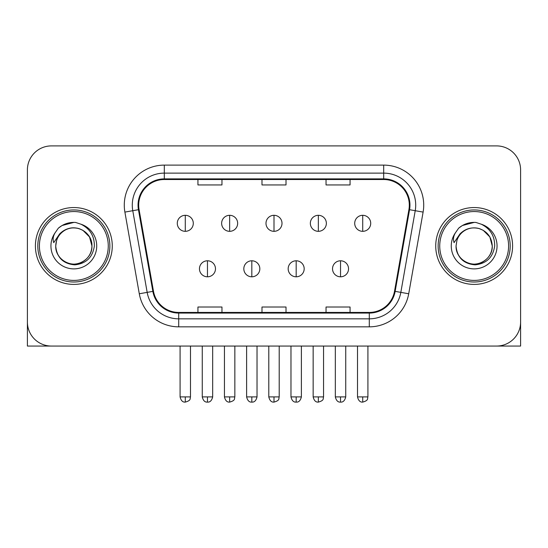 <?xml version="1.0" encoding="UTF-8"?>
<svg xmlns="http://www.w3.org/2000/svg" width="548" height="548" viewBox="0 0 548 548"><rect width="100%" height="100%" fill="white"/><g stroke="black" fill="none" stroke-linecap="round" stroke-linejoin="round"><path stroke-width="0.82" d="M35.408 245.977A38.429 38.429 0 0 0 73.836 284.405A38.429 38.429 0 0 0 112.272 245.977A38.429 38.429 0 0 0 73.836 207.548A38.429 38.429 0 0 0 35.408 245.977A38.429 38.429 0 0 0 73.836 284.405A38.429 38.429 0 0 0 112.272 245.977A38.429 38.429 0 0 0 73.836 207.548A38.429 38.429 0 0 0 35.408 245.977M435.729 245.977A38.429 38.429 0 0 0 474.164 284.405A38.429 38.429 0 0 0 512.592 245.977A38.429 38.429 0 0 0 474.164 207.548A38.429 38.429 0 0 0 435.729 245.977A38.429 38.429 0 0 0 474.164 284.405A38.429 38.429 0 0 0 512.592 245.977A38.429 38.429 0 0 0 474.164 207.548A38.429 38.429 0 0 0 435.729 245.977M138.692 205.144A25.619 25.619 0 0 1 164.311 179.525L383.689 179.525A25.619 25.619 0 0 1 408.918 209.596L394.519 291.262A25.619 25.619 0 0 1 369.29 312.429L178.71 312.429A25.619 25.619 0 0 1 153.481 291.262L139.082 209.596A25.619 25.619 0 0 1 138.692 205.144M138.048 205.144A26.263 26.263 0 0 0 138.445 209.706L152.851 291.372A26.263 26.263 0 0 0 178.71 313.072L369.29 313.072A26.263 26.263 0 0 0 395.149 291.372L409.555 209.706A26.263 26.263 0 0 0 383.689 178.881L164.311 178.881A26.263 26.263 0 0 0 138.048 205.144M124.889 212.097A40.031 40.031 0 0 1 164.311 165.112L383.689 165.112A40.031 40.031 0 0 1 423.111 212.097L408.712 293.762A40.031 40.031 0 0 1 369.29 326.841L178.71 326.841A40.031 40.031 0 0 1 139.288 293.762L124.889 212.097L132.774 210.706A32.024 32.024 0 0 1 164.311 173.12L383.689 173.12A32.024 32.024 0 0 1 415.226 210.706L400.828 292.372A32.024 32.024 0 0 1 369.29 318.833L178.71 318.833A32.024 32.024 0 0 1 147.172 292.372L132.774 210.706A32.024 32.024 0 0 1 132.287 205.144M520.6 169.914A24.016 24.016 0 0 0 496.584 145.898L51.416 145.898A24.016 24.016 0 0 0 27.4 169.914L27.4 322.039A24.016 24.016 0 0 0 51.416 346.055L496.584 346.055A24.016 24.016 0 0 0 520.6 322.039L520.6 169.914L520.6 346.055L427.728 346.055M261.992 179.525L261.992 184.943L286.008 184.943L286.008 179.525M197.938 179.525L197.938 184.943L221.961 184.943L221.961 179.525M326.039 179.525L326.039 184.943L350.062 184.943L350.062 179.525M286.008 312.429L286.008 307.01L261.992 307.01L261.992 312.429M221.961 312.429L221.961 307.01L197.938 307.01L197.938 312.429M350.062 312.429L350.062 307.01L326.039 307.01L326.039 312.429M27.4 169.914L27.4 322.039M496.584 145.898L51.416 145.898M51.416 346.055L496.584 346.055M185.286 215.309A8.008 8.008 0 0 0 177.285 223.317A8.008 8.008 0 0 0 185.286 231.325A8.008 8.008 0 0 0 193.293 223.317A8.008 8.008 0 0 0 185.286 215.309L185.286 231.325A8.008 8.008 0 0 0 193.293 223.317A8.008 8.008 0 0 0 185.286 215.309M207.466 260.786A8.008 8.008 0 0 0 199.458 268.794A8.008 8.008 0 0 0 207.466 276.802A8.008 8.008 0 0 0 215.474 268.794A8.008 8.008 0 0 0 207.466 260.786L207.466 276.802A8.008 8.008 0 0 0 215.474 268.794A8.008 8.008 0 0 0 207.466 260.786M229.646 215.309A8.008 8.008 0 0 0 221.639 223.317A8.008 8.008 0 0 0 229.646 231.325A8.008 8.008 0 0 0 237.654 223.317A8.008 8.008 0 0 0 229.646 215.309L229.646 231.325A8.008 8.008 0 0 0 237.654 223.317A8.008 8.008 0 0 0 229.646 215.309M274 215.309A8.008 8.008 0 0 0 265.992 223.317A8.008 8.008 0 0 0 274 231.325A8.008 8.008 0 0 0 282.008 223.317A8.008 8.008 0 0 0 274 215.309L274 231.325A8.008 8.008 0 0 0 282.008 223.317A8.008 8.008 0 0 0 274 215.309M318.354 215.309A8.008 8.008 0 0 0 310.346 223.317A8.008 8.008 0 0 0 318.354 231.325A8.008 8.008 0 0 0 326.361 223.317A8.008 8.008 0 0 0 318.354 215.309L318.354 231.325A8.008 8.008 0 0 0 326.361 223.317A8.008 8.008 0 0 0 318.354 215.309M362.714 215.309A8.008 8.008 0 0 0 354.707 223.317A8.008 8.008 0 0 0 362.714 231.325A8.008 8.008 0 0 0 370.715 223.317A8.008 8.008 0 0 0 362.714 215.309L362.714 231.325A8.008 8.008 0 0 0 370.715 223.317A8.008 8.008 0 0 0 362.714 215.309M251.82 260.786A8.008 8.008 0 0 0 243.819 268.794A8.008 8.008 0 0 0 251.82 276.802A8.008 8.008 0 0 0 259.827 268.794A8.008 8.008 0 0 0 251.82 260.786L251.82 276.802A8.008 8.008 0 0 0 259.827 268.794A8.008 8.008 0 0 0 251.82 260.786M296.18 260.786A8.008 8.008 0 0 0 288.173 268.794A8.008 8.008 0 0 0 296.18 276.802A8.008 8.008 0 0 0 304.181 268.794A8.008 8.008 0 0 0 296.18 260.786L296.18 276.802A8.008 8.008 0 0 0 304.181 268.794A8.008 8.008 0 0 0 296.18 260.786M340.534 260.786A8.008 8.008 0 0 0 332.526 268.794A8.008 8.008 0 0 0 340.534 276.802A8.008 8.008 0 0 0 348.542 268.794A8.008 8.008 0 0 0 340.534 260.786L340.534 276.802A8.008 8.008 0 0 0 348.542 268.794A8.008 8.008 0 0 0 340.534 260.786M27.4 314.031L27.4 346.055L120.272 346.055M109.867 245.977A36.031 36.031 0 0 0 73.836 209.946A36.031 36.031 0 0 0 37.805 245.977A36.031 36.031 0 0 0 73.836 282.008A36.031 36.031 0 0 0 109.867 245.977M108.264 245.977A34.428 34.428 0 0 0 73.836 211.549A34.428 34.428 0 0 0 39.408 245.977A34.428 34.428 0 0 0 73.836 280.405A34.428 34.428 0 0 0 108.264 245.977M56.574 240.538L55.718 245.977C56.821 257.546 63.171 263.841 74.768 264.848C86.166 263.663 92.694 257.375 94.352 245.977C94.434 235.989 89.975 228.742 80.988 224.221L75.583 222.44C69.055 222.056 63.301 223.974 58.321 228.194L55.053 232.873C53.067 236.229 52.629 239.483 53.745 242.641L59.574 233.996C65.007 228.564 71.473 226.776 78.967 228.619A18.098 18.098 0 0 0 56.574 240.538L55.738 245.977C55.985 239.154 58.999 233.928 64.787 230.304C76.069 223.077 92.557 232.592 91.934 245.977C91.694 252.799 88.673 258.026 82.885 261.649C71.603 268.876 55.122 259.362 55.738 245.977L56.574 240.538M78.967 228.619C87.05 231.496 91.372 237.284 91.934 245.977L89.509 236.928L82.885 230.304L78.967 228.619L82.885 230.304L89.509 236.928L91.934 245.977L89.509 236.928L82.885 230.304L78.967 228.619L82.885 230.304L89.509 236.928L91.934 245.977L89.509 236.928L82.885 230.304L78.967 228.619L82.885 230.304L89.509 236.928L91.934 245.977L89.509 236.928L82.885 230.304L78.967 228.619L82.885 230.304L89.509 236.928L91.934 245.977C91.694 252.799 88.673 258.026 82.885 261.649C71.603 268.876 55.122 259.362 55.738 245.977C55.122 259.362 71.603 268.876 82.885 261.649C88.673 258.026 91.694 252.799 91.934 245.977C92.557 259.362 76.069 268.876 64.787 261.649C58.999 258.026 55.985 252.799 55.738 245.977M75.693 263.978L75.117 264.033M58.369 228.153L62.034 225.536L74.021 222.372L62.034 225.536L58.369 228.153L62.034 225.536L74.021 222.372L62.034 225.536L58.369 228.153L62.034 225.536L74.021 222.372L62.034 225.536L58.369 228.153L62.034 225.536L74.021 222.372L62.034 225.536L58.369 228.153L62.034 225.536L74.021 222.372L62.034 225.536L58.369 228.153L62.034 225.536L74.021 222.372L62.034 225.536L58.369 228.153L62.034 225.536L74.021 222.372M510.195 245.977A36.031 36.031 0 0 0 474.164 209.946A36.031 36.031 0 0 0 438.133 245.977A36.031 36.031 0 0 0 474.164 282.008A36.031 36.031 0 0 0 510.195 245.977M508.592 245.977A34.428 34.428 0 0 0 474.164 211.549A34.428 34.428 0 0 0 439.736 245.977A34.428 34.428 0 0 0 474.164 280.405A34.428 34.428 0 0 0 508.592 245.977M456.902 240.538L456.039 245.977C457.148 257.546 463.498 263.841 475.095 264.848C486.487 263.663 493.015 257.375 494.68 245.977C494.755 235.989 490.302 228.742 481.315 224.221L475.904 222.44C469.376 222.056 463.622 223.974 458.642 228.194L455.381 232.873C453.388 236.229 452.956 239.483 454.073 242.641L459.902 233.996C465.334 228.564 471.794 226.776 479.295 228.619A18.098 18.098 0 0 0 456.902 240.538L456.066 245.977C455.443 259.362 471.931 268.876 483.213 261.649C489.001 258.026 492.015 252.799 492.262 245.977C492.015 252.799 489.001 258.026 483.213 261.649C471.931 268.876 455.443 259.362 456.066 245.977C455.443 259.362 471.931 268.876 483.213 261.649C489.001 258.026 492.015 252.799 492.262 245.977C492.878 259.362 476.397 268.876 465.115 261.649C459.327 258.026 456.306 252.799 456.066 245.977M479.295 228.619C487.378 231.496 491.7 237.284 492.262 245.977L489.837 236.928L483.213 230.304L479.295 228.619L483.213 230.304L489.837 236.928L492.262 245.977L489.837 236.928L483.213 230.304L479.295 228.619L483.213 230.304L489.837 236.928L492.262 245.977L489.837 236.928L483.213 230.304L479.295 228.619L483.213 230.304L489.837 236.928L492.262 245.977L489.837 236.928L483.213 230.304L479.295 228.619L483.213 230.304L489.837 236.928L492.262 245.977L489.837 236.928L483.213 230.304L479.295 228.619L483.213 230.304M476.013 263.978L475.445 264.033M458.69 228.153L462.361 225.536L474.349 222.372L462.361 225.536L458.69 228.153L462.361 225.536L474.349 222.372L462.361 225.536L458.69 228.153L462.361 225.536L474.349 222.372L462.361 225.536L458.69 228.153L462.361 225.536L474.349 222.372L462.361 225.536L458.69 228.153L462.361 225.536L474.349 222.372L462.361 225.536L458.69 228.153L462.361 225.536L474.349 222.372L462.361 225.536L458.69 228.153L462.361 225.536L474.349 222.372M383.689 165.112L383.689 178.881M132.774 210.706L138.445 209.706M178.71 326.841L178.71 313.072M369.29 313.072L369.29 326.841M395.149 291.372L408.712 293.762M139.288 293.762L152.851 291.372M409.555 209.706L423.111 212.097M164.311 165.112L164.311 178.881M185.286 396.903L180.087 396.903C180.991 400.609 182.724 402.348 185.286 402.102L185.286 396.903L190.492 396.903L190.492 346.055M207.466 396.903L202.26 396.903C203.171 400.609 204.904 402.348 207.466 402.102L207.466 396.903L212.672 396.903L212.672 346.055M229.646 396.903L224.44 396.903C225.351 400.609 227.084 402.348 229.646 402.102L229.646 396.903L234.845 396.903L234.845 346.055M274 396.903L268.794 396.903C269.705 400.609 271.438 402.348 274 402.102L274 396.903L279.206 396.903L279.206 346.055M318.354 396.903L313.155 396.903C314.059 400.609 315.792 402.348 318.354 402.102L318.354 396.903L323.56 396.903L323.56 346.055M362.714 396.903L357.508 396.903C358.419 400.609 360.152 402.348 362.714 402.102L362.714 396.903L367.914 396.903L367.914 346.055M251.82 396.903L246.621 396.903C247.525 400.609 249.258 402.348 251.82 402.102L251.82 396.903L257.026 396.903L257.026 346.055M296.18 396.903L290.974 396.903C291.885 400.609 293.618 402.348 296.18 402.102L296.18 396.903L301.379 396.903L301.379 346.055M340.534 396.903L335.328 396.903C336.239 400.609 337.972 402.348 340.534 402.102L340.534 396.903L345.74 396.903L345.74 346.055M55.053 232.873A22.906 22.906 0 0 0 73.836 268.883A22.906 22.906 0 0 0 80.988 224.221M455.381 232.873A22.906 22.906 0 0 0 474.164 268.883A22.906 22.906 0 0 0 481.315 224.221M180.087 396.903L180.087 346.055M190.492 396.903C189.759 398.512 191.601 400.348 185.286 402.102M202.26 396.903L202.26 346.055M212.672 396.903C211.761 400.609 210.028 402.348 207.466 402.102M224.44 396.903L224.44 346.055M234.845 396.903C234.112 398.512 235.962 400.348 229.646 402.102M268.794 396.903L268.794 346.055M279.206 396.903C278.466 398.512 280.316 400.348 274 402.102M313.155 396.903L313.155 346.055M323.56 396.903C322.827 398.512 324.669 400.348 318.354 402.102M357.508 396.903L357.508 346.055M367.914 396.903C367.181 398.512 369.03 400.348 362.714 402.102M246.621 396.903L246.621 346.055M257.026 396.903C256.115 400.609 254.382 402.348 251.82 402.102M290.974 396.903L290.974 346.055M301.379 396.903C300.475 400.609 298.742 402.348 296.18 402.102M335.328 396.903L335.328 346.055M345.74 396.903C344.829 400.609 343.096 402.348 340.534 402.102"/></g></svg>
